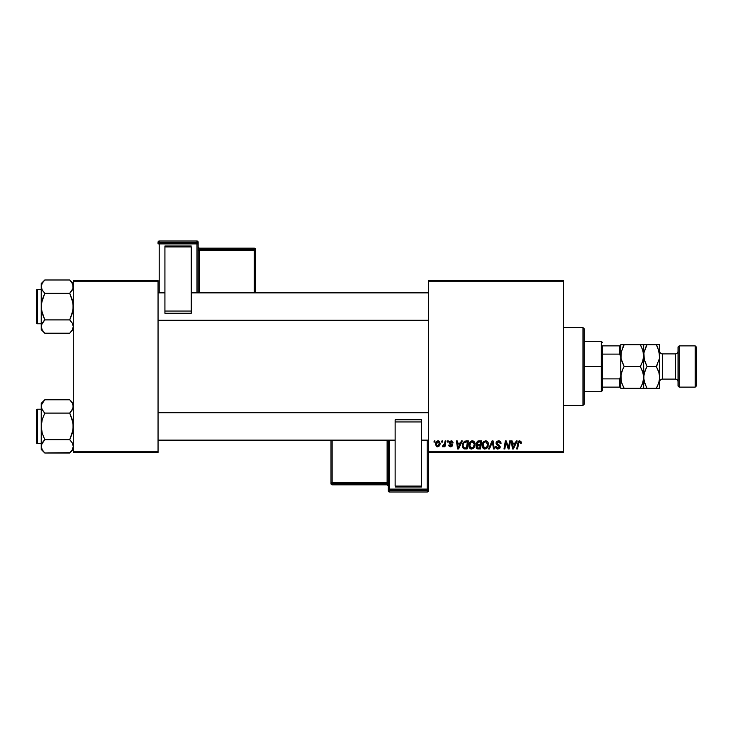 <?xml version="1.0" encoding="UTF-8"?>
<svg xmlns="http://www.w3.org/2000/svg" width="733" height="733" viewBox="0 0 733 733"><rect width="100%" height="100%" fill="white"/><g stroke="black" fill="none" stroke-linecap="round" stroke-linejoin="round"><path stroke-width="1.1" d="M428.347 280.602L563.494 280.602L563.494 281.747L428.347 281.747L428.347 451.253L563.494 451.253L563.494 280.602L428.347 280.602L428.347 281.747L428.347 280.602M468.845 445.499L469.322 443.144L470.824 441.303L472.959 440.909L474.517 442.1L474.856 446.177L472.95 448.743L470.137 448.587L468.845 445.499C468.79 447.533 469.716 448.715 471.621 449.063L473.994 447.854L475.094 444.308C475.103 442.338 474.187 441.174 472.345 440.845C470 441.394 468.836 442.952 468.845 445.499M461.396 440.945L460.406 443.135L461.396 440.945L462.294 440.945L458.574 448.962L457.557 448.962L456.457 440.945L457.291 440.945L457.557 443.135L460.406 443.135L457.557 443.135L457.291 440.945L456.457 440.945L457.557 448.962L458.574 448.962L462.294 440.945L461.396 440.945L462.294 440.945L458.574 448.962L457.557 448.962L456.457 440.945L457.291 440.945M519.276 440.881L520.925 441.33L521.255 443.337L520.412 443.447L519.99 441.843L518.863 442.182L517.571 448.962L516.728 448.962L518.268 441.55L519.688 440.845L517.727 443.089L516.728 448.962L517.571 448.962L518.533 443.291L519.633 441.779L520.412 443.447L521.255 443.337L521.328 442.613L521.255 443.337L520.412 443.447L520.448 442.393M496.021 443.199L496.443 441.834L498.055 440.872L500.053 441.22L500.905 442.512L501.024 443.557L500.19 443.648L499.329 441.926L496.992 442.549L497.075 443.822L499.448 445.343L500.172 446.681L499.558 448.514L497.716 449.054L496.259 448.431L495.609 446.571L496.443 446.489L496.882 447.735L497.973 448.129L499.118 447.689L499.283 446.589L496.543 444.729L496.021 443.199L499.356 446.993L497.973 448.129L496.443 446.489L495.609 446.571L497.945 449.063L500.19 446.938L496.855 443.117L498.486 441.779L499.979 442.475L500.19 443.648L501.024 443.557C501.051 441.834 500.218 440.927 498.541 440.845L496.039 442.952M489.433 448.962L488.535 448.962L492.035 440.945L493.098 440.945L494.326 448.962L493.483 448.962L492.429 442.091L489.433 448.962L488.535 448.962L489.433 448.962L492.429 442.091L493.483 448.962L494.326 448.962L493.098 440.945L492.035 440.945L493.098 440.945L494.326 448.962L493.483 448.962M482.177 445.499L482.653 443.144L484.147 441.303L486.281 440.909L487.921 442.228L488.178 446.177L486.281 448.743L483.468 448.587L482.177 445.499C482.122 447.533 483.047 448.715 484.944 449.063L487.326 447.854L488.425 444.308C488.435 442.338 487.518 441.174 485.667 440.845C483.322 441.394 482.158 442.952 482.177 445.499L482.186 445.096M433.982 442.091L434.174 440.945L435.008 440.945L434.834 442.091L433.982 442.091L434.834 442.091L435.008 440.945L434.174 440.945L435.008 440.945L434.834 442.091L433.982 442.091L434.174 440.945L433.982 442.091M478.548 440.945L476.239 443.438L477.632 441.138L481.764 440.945L480.408 448.962L477.375 448.871L476.386 448.11L476.193 446.424L477.238 445.059L476.239 443.438L477.238 445.059L476.138 447.011L477.238 448.825L480.408 448.962L481.764 440.945L478.548 440.945L481.764 440.945L480.408 448.962L477.375 448.871M516.261 440.945L515.281 443.135L516.261 440.945L517.168 440.945L513.439 448.962L512.422 448.962L511.322 440.945L512.165 440.945L512.431 443.135L515.281 443.135L512.431 443.135L512.165 440.945L511.322 440.945L512.422 448.962L513.439 448.962L517.168 440.945L516.261 440.945L517.168 440.945L513.439 448.962L512.422 448.962L511.322 440.945L512.165 440.945M508.794 445.838L509.655 440.945L508.794 445.838L509.655 440.945L510.498 440.945L509.123 448.962L508.253 448.962L505.953 442.155L504.835 448.962L503.992 448.962L505.349 440.945L506.228 440.945L508.537 447.735L508.794 445.838L508.537 447.735L506.228 440.945L505.349 440.945L503.992 448.962L504.835 448.962L505.953 442.155L508.253 448.962L509.123 448.962L510.498 440.945L509.655 440.945L510.498 440.945L509.123 448.962L508.253 448.962M453.131 442.814L451.134 440.845L451.922 440.954L453.131 442.924L452.298 443.025L451.418 441.605L450.089 442.081L450.181 442.97L452.389 445.078L451.894 446.434L450.465 446.873L449.164 446.296L448.752 445.114L449.586 445.004L450.694 446.15L451.546 445.105L449.411 443.364L449.329 441.825L451.134 440.845L449.173 442.53L451.565 445.352L450.694 446.15L449.586 445.004L448.752 445.114L450.648 446.883L452.398 445.224L450.007 442.466L451.097 441.568L452.298 443.025L453.131 442.814L452.288 442.759M464.933 441.092L468.433 440.945L467.077 448.962L463.21 448.385L462.303 446.168L462.88 443.025L464.768 441.138L462.294 445.682L464.053 448.862L467.077 448.962L468.433 440.945L466.06 440.945L468.433 440.945L467.077 448.962L464.181 448.889M438.132 440.845C436.346 441.284 435.484 442.485 435.53 444.445L436.969 441.202L438.554 440.881L439.626 441.55L439.974 444.427L438.682 446.534L436.63 446.681L435.53 444.445L437.473 446.883C439.314 446.434 440.194 445.197 440.112 443.163L438.132 440.845L439.159 441.129M441.687 442.091L441.88 440.945L442.714 440.945L442.54 442.091L441.687 442.091L442.54 442.091L442.714 440.945L441.88 440.945L442.714 440.945L442.54 442.091L441.687 442.091L441.88 440.945L441.687 442.091M444.592 443.676L445.096 440.945L445.939 440.945L444.958 446.773L444.106 446.773L444.317 445.572L443.428 446.727L442.402 446.672L442.732 445.756L443.969 445.389L444.674 443.273L442.402 446.672L442.97 446.883L444.317 445.572L444.106 446.773L444.958 446.773L445.939 440.945L445.096 440.945L445.939 440.945L444.958 446.773L444.106 446.773M447.313 442.091L447.506 440.945L448.339 440.945L448.165 442.091L447.313 442.091L448.165 442.091L448.339 440.945L447.506 440.945L448.339 440.945L448.165 442.091L447.313 442.091L447.506 440.945L447.313 442.091M428.347 452.398L563.494 452.398L563.494 281.747L428.347 281.747L428.347 452.398L428.347 451.253L563.494 451.253L563.494 452.398L428.347 452.398L428.347 489.14A1.145 1.145 180 0 1 427.202 490.285L427.202 491.99L389.406 491.99L389.406 490.285L427.202 490.285L427.202 491.99L389.406 491.99L388.261 490.844A1.145 1.145 -0 0 0 389.406 491.99L389.406 490.285A1.145 1.145 180 0 1 388.261 489.14L388.261 490.844L388.261 489.14L427.202 489.103L427.202 440.139L427.202 489.103L389.406 489.103L389.406 440.139L389.406 489.103L388.261 489.14L389.406 490.285L389.406 489.103L389.406 490.285L427.202 490.285L427.202 489.103L427.202 490.285L428.347 489.14L427.202 489.103L428.347 489.14L428.347 452.398M73.3 280.602L158.053 280.602L158.053 281.747L73.3 281.747L73.3 451.253L158.053 451.253L158.053 280.602L73.3 280.602L73.3 281.747L73.3 280.602M73.3 452.398L158.053 452.398L158.053 281.747L73.3 281.747L73.3 452.398L73.3 451.253L158.053 451.253L158.053 452.398L73.3 452.398M478.356 448.962L477.238 448.825L478.356 448.962M476.386 448.11L476.193 447.588M476.395 445.866L476.752 445.389M477.018 444.94L476.477 444.409M477.229 441.376L478.072 440.991M477.714 442.182L480.756 441.88L480.298 444.592L478.53 444.592L477.073 443.465L477.192 442.851M478.145 441.981L477.137 442.998L477.559 444.427M477.091 443.227L478.786 441.889L478.072 442.008M477.559 447.955L478.292 448.028L476.972 446.983L477.256 447.762M477.32 445.966L480.142 445.527L479.721 448.028L478.292 448.028L479.721 448.028L480.142 445.527L477.43 445.856L477.174 447.671M477.385 444.317L480.298 444.592L480.756 441.88L478.218 441.962M478.026 442.026L477.531 442.32M479.199 441.88L478.374 441.926M478.786 445.527L478.081 445.582M477.806 448L478.292 448.028M488.059 442.503L488.416 443.996M488.178 446.177L487.601 447.469M484.614 449.045L483.982 448.88M482.809 447.909L482.506 447.359M482.314 446.754L482.213 446.14M482.186 445.078L482.287 444.317M482.653 443.153L483.029 442.439M483.533 441.797L484.137 441.303M486.904 446.919L485.466 448.065L487.106 446.58L487.592 444.271L486.666 447.24L484.751 448.12L485.777 447.955M483.771 442.897L483.111 446.479L484.971 448.129L483.01 445.582L483.065 446.296M483.02 445.27L483.01 445.582C482.955 443.584 483.826 442.32 485.613 441.779L485.008 441.88M486.291 441.917L485.613 441.779L487.592 444.271L486.3 441.917M485.292 441.807L484.229 442.356M484.431 442.191L483.349 443.722M486.043 441.834L485.457 441.788M492.622 443.667L492.549 443.144M491.751 443.722L492.264 442.503M492.035 440.945L488.535 448.962L492.035 440.945M498.806 440.845L499.64 441.019M500.758 442.054L500.996 443.034M500.96 442.787L501.015 443.291M501.024 443.557L500.19 443.648M498.916 441.816L500.199 443.392L499.851 442.292M497.936 444.436L497.377 444.097M499.246 445.188L498.752 444.885M500.062 446.186L500.172 446.654M500.153 447.368L499.842 448.184M497.487 449.036L496.268 448.431M497.038 448.926L495.984 448.065M495.783 447.68L495.618 446.974M495.6 446.745L496.443 446.489M496.882 447.744L497.377 448.037M499.301 447.359L499.045 446.269L497.606 445.435M496.131 442.457L496.892 441.367M519.99 441.843L520.412 443.447L519.505 441.788M519.037 441.99L518.689 442.576M518.698 442.558L517.571 448.962L516.728 448.962L517.727 443.089M518.066 441.907L518.781 441.074M521.328 442.613L519.862 440.845M512.834 446.085L513.045 448.083L513.714 446.443L513.045 448.083L512.55 444.07L514.823 444.07L513.714 446.443L514.823 444.07L512.55 444.07L513.008 447.588M513.045 448.083L513.714 446.443M506.265 443.337L506.054 442.558M505.651 444.262L504.835 448.962L503.992 448.962L505.349 440.945L506.228 440.945L508.07 446.104M508.39 447.185L508.537 447.735L508.583 447.258M452.243 442.494L451.812 441.779M451.262 441.578L450.694 441.614M450.905 441.578L450.007 442.466L450.978 443.52M450.025 442.274L450.218 443.016M450.007 442.365L450.181 442.97M451.977 444.152L452.325 444.72M452.398 445.224L452.334 445.719M452.087 446.214L450.997 446.855M448.752 445.114L449.586 445.004L449.842 445.792M449.586 445.004L450.978 446.113M450.419 446.131L451.482 444.876L449.173 442.53M450.575 446.15L451.565 445.352L450.612 444.262M451.546 445.517L450.795 444.363L451.482 444.876M451.528 440.863L452.371 441.174M457.969 446.085L458.18 448.083L458.84 446.443L458.18 448.083L457.676 444.07L459.948 444.07L458.84 446.443L459.948 444.07L457.676 444.07L458.143 447.588M458.18 448.083L458.84 446.443M464.823 448.962L464.053 448.862M462.395 444.473L462.88 443.025M465.748 441.917L467.434 441.88L466.39 448.028L464.383 447.964M463.76 447.661L466.39 448.028L467.434 441.88L464.41 442.393M463.852 447.735L463.119 445.728L463.458 447.295M463.155 445.114L463.119 445.728C463.073 443.373 464.154 442.091 466.362 441.88L465.95 441.898M464.154 442.631L463.751 443.199M463.668 443.346L464.117 442.677M473.252 441L473.93 441.403M474.938 443.089L475.057 443.685M474.856 446.177L475.021 445.417M470.137 448.587L470.65 448.88M469.486 447.918L469.184 447.359M468.983 446.745L468.882 446.14M468.863 445.078L468.955 444.308M469.322 443.153L469.697 442.448M469.935 442.109L470.815 441.303M471.576 440.954L472.144 440.845M474.031 445.966L474.26 444.271L473.344 447.24L471.649 448.129L472.455 447.955M470.449 442.897L469.78 446.479L471.649 448.129L469.679 445.582L469.743 446.296M469.826 444.326L469.679 445.582C469.633 443.584 470.504 442.32 472.281 441.779L471.685 441.88M472.959 441.917L472.281 441.779L474.26 444.271L473.646 442.42L472.125 441.788M473.582 446.919L472.593 447.881L474.068 445.838M471.97 441.807L470.907 442.356M471.108 442.191L470.027 443.722M439.8 445.023L438.856 446.406M435.576 443.758L435.668 443.227M436.098 442.146L436.685 441.413M436.758 441.358L437.519 440.936M437.225 446.113L436.373 444.216L438.123 441.568L436.905 442.411M438.792 445.27L439.278 443.254L437.628 446.14M437.94 446.067L438.517 445.664M436.538 443.273L436.492 445.325M436.465 443.538L436.685 442.86M438.398 441.605L439.278 443.254L438.526 441.651M443.786 446.406L443.218 446.837M442.402 446.672L442.97 446.883L442.402 446.672L442.732 445.756L443.337 445.911M444.253 444.849L444.445 444.299M445.096 440.945L444.674 443.273M477.073 443.465L477.293 444.216M477.998 444.555L478.53 444.592M484.971 448.129L485.466 448.065M487.482 445.453L487.592 444.271M483.157 444.326L483.047 444.949M463.421 443.923L463.247 444.51M474.159 445.453L474.242 443.822M439.259 443.722L439.269 442.97M438.939 441.99L437.894 441.596M582.964 405.441L584.109 404.295L584.109 328.705L582.964 327.559L582.964 405.441L582.964 327.559L563.494 327.559L582.964 327.559L584.109 328.705L584.109 404.295L582.964 405.441L563.494 405.441L582.964 405.441M69.736 399.787L72.292 403.003L73.3 406.439L73.043 404.698L73.043 408.162L69.736 413.091L73.034 408.189M71.165 401.363L73.3 403.352L69.736 399.778L44.795 399.778L69.736 399.778L72.301 403.013L73.3 406.439L72.31 409.857L69.736 413.091L44.795 413.091L42.239 409.875L41.231 406.439L41.488 408.171L41.488 404.698L44.795 399.778M41.231 403.352L41.231 406.439L42.221 403.022L44.795 399.787L41.231 403.352L41.231 426.395L42.23 419.542L44.795 413.091L69.736 413.091L72.301 419.56L73.3 426.395L72.301 433.258L69.736 439.708L44.795 439.708L42.23 433.24L41.231 426.395L41.231 449.448L44.795 453.012L42.239 449.796L41.231 446.36L42.221 442.943L44.795 439.708L69.736 439.708L72.292 442.924L73.3 446.36L72.31 449.778L69.736 453.012L44.795 453.012L42.239 449.796L41.231 446.36L41.231 449.448L44.795 453.012L70.075 452.673M37.337 443.584L37.337 409.216A0.687 0.687 0 0 0 36.65 409.903L36.65 441.293M36.65 442.576L36.65 442.888A0.687 0.687 0 0 0 37.337 443.575L41.231 443.575L37.337 443.575A0.687 0.687 0 0 1 36.65 442.888L36.65 410.223M36.65 411.506L36.65 409.903A0.687 0.687 0 0 1 37.337 409.216L41.231 409.216L37.337 409.216L37.337 443.575M73.3 446.461L72.31 442.943L69.736 439.708L71.165 441.293M44.795 439.708L43.366 441.293L44.795 439.708L42.23 433.24L41.231 426.395L41.231 446.36L42.221 442.943L44.795 439.708L41.497 444.61M42.038 449.43L41.497 448.11M73.3 446.36L72.31 449.778L69.736 453.012L71.165 451.436M72.723 403.837L73.034 404.689M41.808 409.032L41.231 406.439L41.231 426.395L42.23 419.542L44.795 413.091L41.863 409.161M43.366 401.363L44.456 400.126M43.366 441.293L42.23 442.934M41.882 449.109L42.23 449.787M72.649 403.691L72.301 403.013M69.736 439.708L73.034 429.877L73.043 422.941L69.736 413.091L72.301 409.866M428.347 412.752L158.053 412.752L428.347 412.752M158.053 320.248L428.347 320.248L158.053 320.248M69.736 279.988L71.165 281.564L69.736 279.988L44.795 279.988L69.736 279.988L73.3 283.552L69.736 279.988L72.292 283.204L73.3 286.64L73.043 284.899L73.043 288.362L69.736 293.292L73.034 288.39M44.795 333.213L42.239 329.997L41.231 326.561L41.231 329.648L44.795 333.222L42.239 329.997L41.231 326.561L42.221 323.143L44.795 319.909L69.736 319.909L72.292 323.125L73.3 326.561L72.31 329.978L69.736 333.222L44.795 333.222L69.736 333.222M36.65 291.707L36.65 323.097A0.687 0.687 0 0 0 37.337 323.784L37.337 289.416M37.337 289.425L41.231 289.425L37.337 289.425A0.687 0.687 0 0 0 36.65 290.112A0.687 0.687 0 0 1 37.337 289.425L37.337 323.784L41.231 323.784L37.337 323.784A0.687 0.687 0 0 1 36.65 323.097L36.65 321.494M73.3 326.661L72.31 323.143L69.736 319.909L44.795 319.909L41.497 324.811M41.231 283.552L41.231 286.64L42.221 283.222L44.795 279.988L41.231 283.552L41.231 326.561L42.221 323.143L44.795 319.909L42.23 313.44L41.231 306.605L41.231 329.648L43.366 331.637M42.038 329.63L41.497 328.311M73.3 326.561L72.31 329.978L70.075 332.874M72.723 284.038L73.043 288.362L69.736 293.292L44.795 293.292L42.239 290.076L41.231 286.64L42.221 283.222L44.456 280.327M41.808 289.233L41.231 286.64L41.231 306.605L42.23 299.742L44.795 293.292L69.736 293.292L72.301 299.76L73.3 306.605L72.301 313.458L69.736 319.909L71.165 321.494M71.165 281.564L73.034 284.89M36.65 322.777L36.65 290.424M41.497 284.89L42.257 283.167M44.795 279.988L43.366 281.564M41.863 289.361L43.366 291.707M44.795 293.292L41.497 303.123L41.488 310.059L44.795 319.909L42.23 323.134M41.882 329.309L42.23 329.987M72.649 283.891L72.301 283.213M69.736 319.909L73.034 310.077L73.043 303.141L69.736 293.292L72.301 290.066M73.3 329.648L71.165 331.637M69.736 413.091L71.165 411.506M44.795 413.091L43.366 411.506M41.818 409.06L41.497 408.189M44.795 453.012L43.366 451.436M72.714 443.74L73.034 444.61M72.649 449.109L73.034 448.11M41.882 403.691L42.257 402.967M69.736 293.292L71.165 291.707M41.818 289.26L41.497 288.39M72.714 323.94L73.034 324.811M44.795 319.909L43.366 321.494M72.649 329.309L73.034 328.311M41.882 283.891L42.221 283.222M602.434 345.884L602.434 354.112L602.434 345.884L619.614 345.884L602.434 345.884M602.434 366.5L602.434 354.112L602.434 378.888L602.434 366.5L601.289 366.5L602.434 366.5M584.109 341.303L601.289 341.303L601.289 366.5L601.289 341.303L602.434 342.448M584.109 366.5L601.289 366.5L584.109 366.5M620.759 387.116L602.434 387.116L602.434 390.552L602.434 378.888L602.434 387.116L620.759 387.116L620.759 376.487L619.614 378.888L602.434 378.888L619.614 378.888L619.614 387.116L619.614 378.888L620.759 376.487L620.759 388.261L624.122 388.261L621.703 383.002L620.759 377.376L621.694 371.796L624.122 366.5L621.007 358.483L620.998 352.802L624.122 344.739L640.303 344.739L642.722 349.998L643.666 355.624L642.731 361.204L640.303 366.5L624.122 366.5L640.303 366.5L642.722 371.759L643.666 377.376L642.731 382.965L640.303 388.261L624.122 388.261L643.666 388.261L640.303 388.261L642.722 382.983L641.238 386.529M584.109 391.697L601.289 391.697L601.289 366.5L601.289 391.697L602.434 390.552M643.079 381.783L643.666 377.376L643.666 388.261L647.028 388.261L644.609 383.002L643.666 377.385L644.6 371.796L647.028 366.5L643.913 358.483L643.904 352.802L647.028 344.739L643.666 344.739L643.666 355.624L643.666 344.739L620.759 344.739L620.759 345.884L619.614 345.884L619.614 354.112L620.759 356.513L620.759 345.884L620.759 376.487M620.759 356.513L619.614 354.112L602.434 354.112L619.614 354.112L619.614 345.884L620.759 345.884M679.17 345.884L678.025 347.03L678.025 385.97L679.17 387.116L679.17 345.884L679.17 387.116L695.205 387.116L696.35 385.97L696.35 347.03L695.205 345.884L695.205 387.116L695.205 345.884L679.17 345.884L695.205 345.884L696.35 347.03L696.35 385.97L695.205 387.116L679.17 387.116L678.025 385.97L678.025 347.03L679.17 345.884M662.449 353.902A2.749 2.749 0 0 1 659.7 351.153A2.749 2.749 0 0 0 662.449 353.902L662.449 379.098L675.276 379.098A2.749 2.749 0 0 1 678.025 381.847A2.749 2.749 0 0 0 675.276 379.098L675.276 353.902L662.449 353.902L675.276 353.902A2.749 2.749 0 0 0 678.025 351.153A2.749 2.749 0 0 1 675.276 353.902L675.276 379.098L662.449 379.098A2.749 2.749 0 0 0 659.7 381.847A2.749 2.749 0 0 1 662.449 379.098L662.449 353.902M620.998 388.261L622.775 388.261L620.759 388.261L620.759 386.603M620.759 377.376L621.007 380.216L620.998 374.563L623.215 368.186M621.318 381.691L621.007 374.545M623.499 387.134L621.364 381.847M643.088 381.756L641.659 385.668M643.913 388.261L645.681 388.261L643.666 388.261L643.427 380.198M643.107 373.07L643.666 377.376L643.418 352.784L643.904 380.198L643.913 374.517L646.121 368.186M640.303 366.5L641.65 363.907L640.303 366.5L643.052 372.877M621.346 351.217L621.007 358.455L620.998 352.802L624.122 344.739L622.775 347.332M621.318 359.93L620.759 355.624M624.122 366.5L621.373 360.123M643.079 360.022L641.21 364.814M643.107 351.309L643.427 358.437M640.926 345.866L643.061 351.153M621.337 351.244L621.007 352.784M643.079 360.013L643.666 355.615M640.303 388.261L641.659 388.261M641.65 344.739L640.303 344.739M624.122 344.739L622.766 344.739L624.122 344.739L623.187 346.471M622.766 344.739L620.759 344.739L620.759 346.397M624.122 388.261L622.775 388.261M620.759 358.171L620.759 374.829M646.405 387.134L643.913 380.244L643.904 374.563M645.681 388.261L659.7 388.261L659.7 377.376L659.7 388.261L656.337 388.261L657.272 386.529M644.252 372.987L643.913 374.517L644.252 372.987M644.28 360.123L643.904 352.802L646.094 346.471M659.095 351.153L659.462 358.437L656.337 366.5L647.028 366.5L644.225 359.93M643.913 352.784L643.666 355.624M656.96 345.866L656.337 344.739L645.672 344.739L656.356 344.739L657.693 347.332L659.7 355.624L659.7 377.376L659.7 344.739L659.462 358.437L656.337 366.5L658.756 371.759L659.7 377.376L658.765 382.965L656.337 388.261L658.756 382.983L656.337 388.261L657.693 388.261M643.666 344.739L645.672 344.739M659.453 344.739L656.337 344.739L659.141 351.309M659.453 380.216L659.453 374.545L659.462 380.198L657.693 385.668M659.086 372.877L659.7 377.376M647.028 366.5L656.337 366.5L659.141 373.07M659.453 358.455L659.7 355.615M657.244 364.814L656.337 366.5M656.337 388.261L647.028 388.261M657.684 344.739L656.337 344.739M647.028 344.739L645.681 347.332M198.139 292.861L198.139 242.156A1.145 1.145 180 0 0 196.994 241.01L196.994 242.715L159.198 242.715L159.198 241.01L196.994 241.01L198.139 242.156L198.139 243.86L159.198 243.897L159.198 292.861L159.198 243.897L196.994 243.897L196.994 292.861L196.994 243.897L198.139 243.86L196.994 242.715A1.145 1.145 0 0 1 198.139 243.86L198.139 292.861M191.267 246.013L164.925 246.013L164.925 246.948L191.267 246.948L191.267 311.039L191.267 246.948L164.925 246.948L164.925 311.039L164.925 246.013L191.267 246.013M191.267 313.248L191.267 311.039L164.925 311.039L164.925 313.248L191.267 313.248L191.267 311.039L164.925 311.039L164.925 313.248L191.267 313.248M158.053 242.156L158.053 243.86A1.145 1.145 0 0 1 159.198 242.715L159.198 241.01L196.994 241.01L196.994 243.897L196.994 242.715L159.198 242.715L159.198 243.897L159.198 242.715L158.053 243.86L159.198 243.897L158.053 243.86L158.053 242.156A1.145 1.145 0 0 1 159.198 241.01L159.198 241.01A1.145 1.145 180 0 0 158.053 242.156L159.198 241.01L196.994 241.01L198.139 242.156M254.259 249.293L199.284 249.293L199.284 248.166L254.259 248.166L254.259 249.293A1.145 1.145 0 0 1 255.405 250.439L255.405 292.861L255.405 249.312L255.405 250.439L254.259 250.484L254.259 292.861L254.259 250.484L255.405 250.439L254.259 249.293L254.259 250.484L254.259 249.293L199.284 249.293L199.284 250.484L254.259 250.484L199.284 250.484L199.284 292.861L199.284 250.484L198.139 250.521L199.284 250.484L199.284 249.293A1.145 1.145 0 0 1 198.139 248.148A1.145 1.145 180 0 0 199.284 249.293L199.284 248.166L254.259 248.166L254.259 249.293M255.405 249.312A1.145 1.145 180 0 0 254.259 248.166L255.405 249.312L254.259 248.166L199.284 248.166A1.145 1.145 0 0 1 198.139 247.03A1.145 1.145 180 0 0 199.284 248.166L198.139 247.021M388.261 440.139L388.261 489.14L388.261 440.139M395.133 486.987L421.475 486.987L421.475 486.052L395.133 486.052L395.133 421.961L395.133 486.052L421.475 486.052L421.475 421.961L421.475 486.987L395.133 486.987M395.133 419.752L395.133 421.961L421.475 421.961L421.475 419.752L395.133 419.752L395.133 421.961L421.475 421.961L421.475 419.752L395.133 419.752M428.347 490.844L428.347 489.14L428.347 490.844A1.145 1.145 180 0 1 427.202 491.99L427.202 491.99A1.145 1.145 -0 0 0 428.347 490.844L427.202 491.99L389.406 491.99L388.261 490.844M332.141 483.707L387.116 483.707L387.116 484.834L332.141 484.834L332.141 483.707A1.145 1.145 180 0 1 330.995 482.561L330.995 440.139L330.995 483.688L330.995 482.561L332.141 482.516L332.141 440.139L332.141 482.516L330.995 482.561L332.141 483.707L332.141 482.516L332.141 483.707L387.116 483.707L387.116 482.516L332.141 482.516L387.116 482.516L387.116 440.139L387.116 482.516L388.261 482.479L387.116 482.516L387.116 483.707A1.145 1.145 180 0 1 388.261 484.852A1.145 1.145 -0 0 0 387.116 483.707L387.116 484.834L332.141 484.834L332.141 483.707M330.995 483.688A1.145 1.145 -0 0 0 332.141 484.834L330.995 483.688L332.141 484.834L387.116 484.834A1.145 1.145 180 0 1 388.261 485.979A1.145 1.145 -0 0 0 387.116 484.834L388.261 485.979M73.3 449.448L69.736 453.012M158.053 440.139L395.133 440.139M421.475 440.139L428.347 440.139M158.053 412.652L428.347 412.652M428.347 292.861L191.267 292.861M164.925 292.861L158.053 292.861M428.347 320.348L158.053 320.348"/></g></svg>
